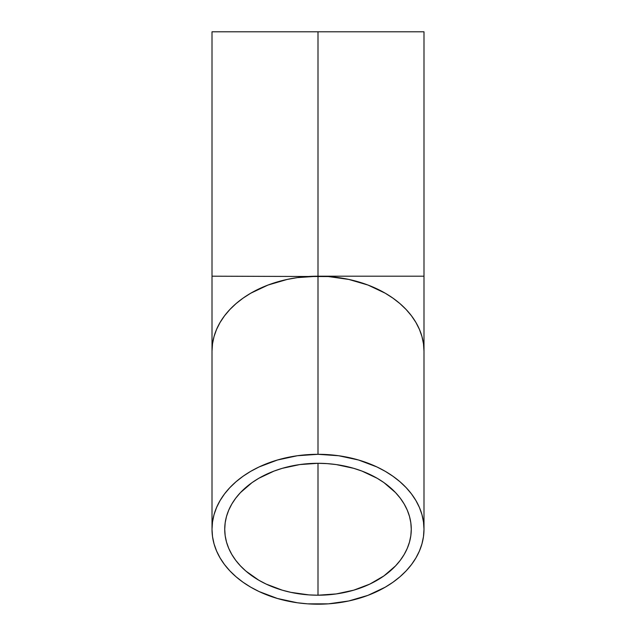 <?xml version="1.0" encoding="UTF-8"?>
<svg xmlns="http://www.w3.org/2000/svg" width="636" height="636" viewBox="0 0 636 636"><rect width="100%" height="100%" fill="white"/><g stroke="black" fill="none" stroke-linecap="round" stroke-linejoin="round"><path stroke-width="0.95" d="M318 595.209A93.269 65.953 0 0 1 224.731 529.255A93.269 65.953 0 0 1 318 463.302L318 595.209L308.858 594.891L290.922 592.362L282.305 590.184L266.182 584.094L258.828 580.239L245.901 571.096L240.448 565.897L235.741 560.34L231.83 554.489L228.745 548.399L226.519 542.118L225.176 535.719L224.731 529.255L225.176 522.792L226.519 516.384L228.745 510.104L231.83 504.014L235.741 498.163L240.448 492.614L252.047 482.613L258.828 478.272L274.029 471.085L282.305 468.319L299.802 464.566L318 463.302L327.143 463.62L336.198 464.566L353.695 468.319L361.971 471.085L377.172 478.272L383.953 482.613L395.552 492.614L400.259 498.163L404.17 504.014L407.255 510.104L409.481 516.384L410.824 522.792L411.269 529.255L410.824 535.719L409.481 542.118L407.255 548.399L404.17 554.489L400.259 560.34L395.552 565.897L383.953 575.89L369.818 584.094L353.695 590.184L336.198 593.937L318 595.209L318 463.302A93.269 65.953 0 0 1 411.269 529.255A93.269 65.953 0 0 1 318 595.209M318 454.303A105.989 74.945 0 0 1 423.989 529.255A105.989 74.945 0 0 1 318 604.2A105.989 74.945 0 0 1 212.011 529.255A105.989 74.945 0 0 1 318 454.303L318 276.191L318 454.303L297.322 455.742L277.439 460.011L259.114 466.935L250.759 471.316L243.055 476.261L236.067 481.706L229.874 487.613L224.524 493.926L220.08 500.572L216.574 507.496L214.046 514.627L212.519 521.91L212.011 529.255L212.519 536.601L214.046 543.875L216.574 551.007L220.08 557.931L224.524 564.585L229.874 570.889L236.067 576.796L243.055 582.25L250.759 587.187L259.114 591.567L277.439 598.492L297.322 602.761L307.609 603.842L328.391 603.842L348.767 600.972L367.966 595.352L385.241 587.187L392.945 582.25L399.933 576.796L406.126 570.889L411.476 564.585L415.92 557.931L419.426 551.007L421.954 543.875L423.481 536.601L423.989 529.255L423.481 521.91L421.954 514.627L419.426 507.496L415.92 500.572L411.476 493.926L406.126 487.613L399.933 481.706L392.945 476.261L385.241 471.316L376.886 466.935L358.561 460.011L338.678 455.742L318 454.303M212.011 529.255L212.011 351.144L212.519 343.798L214.046 336.516L216.574 329.384L220.08 322.46L224.524 315.814L229.874 309.501L236.067 303.595L243.055 298.149L250.759 293.204L268.034 285.039L287.234 279.419L297.322 277.63L318 276.191A105.989 74.945 180 0 0 212.011 351.144L212.011 276.191L328.391 276.557L348.767 279.419L367.966 285.039L385.241 293.204L392.945 298.149L399.933 303.595L406.126 309.501L411.476 315.814L415.92 322.46L419.426 329.384L421.954 336.516L423.481 343.798L423.989 351.144A105.989 74.945 180 0 0 318 276.191L423.989 276.191L423.989 31.8L318 31.8L318 276.191L318 31.8L212.011 31.8L423.989 31.8M318 276.191L423.989 276.191L318 276.191M423.989 529.255L423.989 276.191M212.011 276.191L212.011 31.8"/></g></svg>
